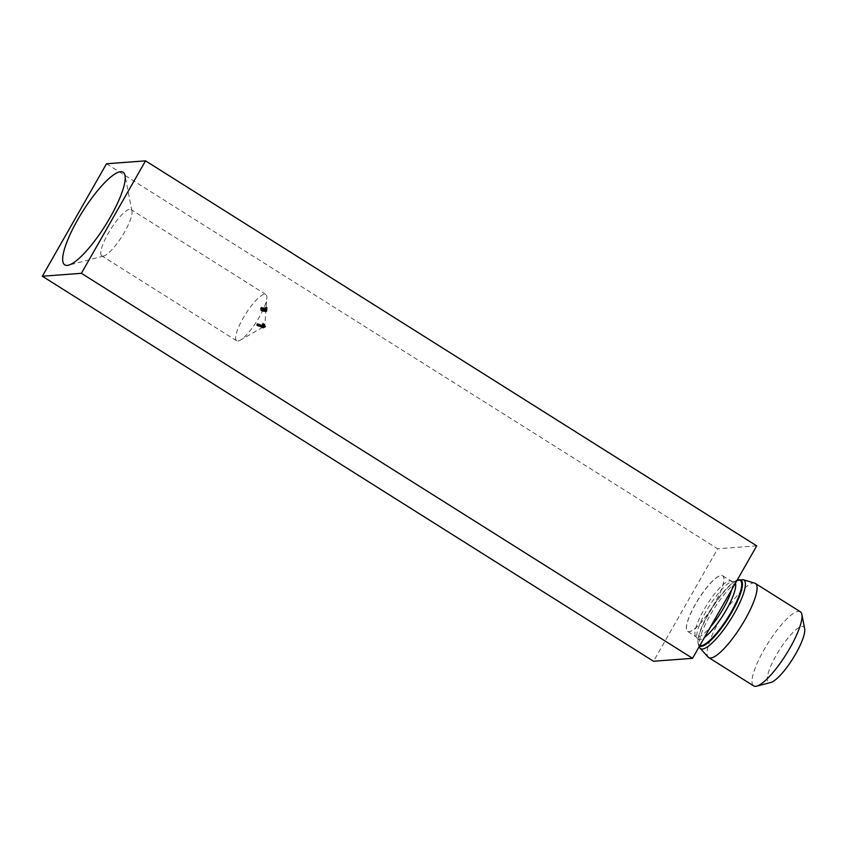<?xml version="1.0" encoding="UTF-8"?>
<svg xmlns="http://www.w3.org/2000/svg" width="847" height="847" viewBox="0 0 847 847"><rect width="100%" height="100%" fill="white"/><g stroke="black" fill="none" stroke-linecap="round" stroke-linejoin="round"><path stroke-width="0.64" stroke-dasharray="4.24 3.18" d="M264.539 310.849L264.529 307.99L264.539 310.849L265.587 311.516L265.789 310.066L265.577 308.657L265.587 311.516L264.497 310.838M265.704 308.848L264.656 308.181M265.863 310.055L265.535 311.844L264.486 311.188L264.656 307.757L264.2 309.42L264.539 311.198L265.587 311.855L265.704 308.424L265.863 310.055L264.815 309.399M264.656 307.757L265.704 308.424M103.048 256.122A27.379 6.66 -57.8 0 0 103.705 256.016A27.379 6.66 -57.8 0 0 122.053 236.249A27.379 6.66 -57.8 0 0 131.952 211.157A27.379 6.66 -57.8 0 0 131.01 209.527A27.379 6.66 -57.8 0 0 129.782 209.273A27.379 6.66 -57.8 0 0 109.496 231.22A27.379 6.66 -57.8 0 0 101.82 255.858A27.379 6.66 -57.8 0 0 103.048 256.122M237.869 341.055A27.379 6.66 -57.8 0 0 240.326 340.155A27.379 6.66 -57.8 0 0 256.863 321.172A27.379 6.66 -57.8 0 0 266.847 298.059A27.379 6.66 -57.8 0 0 265.82 294.46A27.379 6.66 -57.8 0 0 264.592 294.195A27.379 6.66 -57.8 0 0 244.317 316.153A27.379 6.66 -57.8 0 0 236.641 340.79A27.379 6.66 -57.8 0 0 237.869 341.055M754.762 583.181A43.811 10.662 -57.8 0 0 719.061 621.518A43.811 10.662 -57.8 0 0 708.177 657.134M800.362 611.788A43.811 10.662 -57.8 0 0 763.994 649.829A43.811 10.662 -57.8 0 0 753.661 685.911M804.65 628.675A32.853 7.994 -57.8 0 0 776.244 655.25A32.853 7.994 -57.8 0 0 770.749 682.491M695.345 604.292A32.853 7.994 -57.8 0 0 687.669 631.396A32.853 7.994 -57.8 0 0 714.868 602.82A32.853 7.994 -57.8 0 0 722.692 575.801A32.853 7.994 -57.8 0 0 695.345 604.292M265.556 310.574L265.757 307.366L265.545 310.913L265.704 309.695L265.556 310.574L266.604 311.23L265.556 310.574L266.583 311.23L266.71 310.383L265.662 309.727M266.71 310.383L266.593 311.58L266.456 310.669L265.407 310.013L266.572 311.58L265.545 310.913M266.043 308.636L266.117 306.794L265.916 310.277L266.043 308.636L267.091 309.293L266.964 310.934L265.916 310.277M266.964 310.934L267.165 307.45L267.154 308.287L266.117 306.794L267.176 307.44L266.117 306.794M267.059 309.43L267.059 308.604L266.011 307.948L267.059 309.441L266.011 308.774M263.756 324.475L261.935 326.847L263.756 324.475L264.804 325.142L262.951 327.429L261.903 326.762M262.888 323.003L261.501 325.799L262.888 323.003L263.936 323.67L262.305 326.01L261.257 325.354M263.332 324.136L262.231 325.693L263.47 323.925L263.364 324.74L263.332 324.136L262.771 324.528L264.38 324.793L263.332 324.136M262.644 325.65L263.692 326.307L262.644 325.65M262.686 324.475L263.47 323.925L264.518 324.581L263.745 325.142L262.686 324.475M262.115 327.471L263.322 325.608L264.349 325.481L262.115 327.471L263.152 328.191L262.104 327.524M263.173 326.677L264.222 327.334L263.173 326.677M263.322 325.608L264.148 325.079L265.196 325.735L264.37 326.264L263.322 325.608L262.708 327.291L264.656 326.106L262.432 327.101L263.311 325.608L264.359 326.275L263.163 328.138M265.926 307.122L265.81 310.595L265.926 307.122L266.996 307.779L265.926 307.122M265.122 310.764L265.355 307.588L265.122 311.114L265.27 309.949L265.122 310.764L266.149 311.421L266.329 310.605L265.27 309.949M264.899 310.161L266.17 311.781L264.899 310.161M262.708 327.249L263.936 327.842L262.708 327.291M263.152 328.191L265.196 325.735L263.481 327.768L265.704 326.762L264.02 327.8L263.078 327.048M262.432 327.101L262.761 326.55L263.809 327.207L263.481 327.768L262.432 327.101M262.305 326.01L262.168 327.249L263.216 327.905L264.359 326.275M262.665 308.35L261.903 307.429L261.776 310.807L262.665 308.35L263.713 309.007L262.845 311.474L261.797 310.817L262.824 311.474L262.919 309.197L261.871 308.53M264.116 308.859L265.164 309.515L264.116 309.208M258.727 323.935L256.895 325.206L257.255 323.406L256.705 325.396L257.552 325.661L258.727 323.935L259.775 324.602L258.6 326.328L257.552 325.661M256.895 325.206L257.943 325.862L256.895 325.206M258.6 326.328L256.705 324.316L256.705 325.396L257.753 326.053L258.303 324.062L257.255 323.406M260.061 326.55L262.263 326.296L262.041 325.11L261.13 324.814L259.87 326.487L261.109 327.217L259.87 326.487M260.336 326.264L261.712 327.45L260.336 326.264M262.199 325.184L263.248 325.851L262.199 325.184M260.664 324.645L258.79 325.883L259.193 324.115L258.589 326.074L259.426 326.328L260.664 324.645L261.712 325.312L260.474 326.995L259.426 326.328M258.79 325.883L259.838 326.55L258.79 325.883M260.474 326.995L258.631 325.015L258.589 326.074L259.637 326.73L260.241 324.772L259.193 324.115M263.163 310.743L263.618 307.705L262.792 307.599L263.152 311.082L263.565 310.023L263.163 310.743L264.211 311.41L263.163 310.743M263.068 311.05L264.2 311.749L263.068 311.05M261.109 307.175L260.463 308.742L260.918 310.595L261.543 309.007L261.109 307.175L262.231 307.863L261.109 307.175M260.823 310.553L261.967 311.251L260.823 310.553M106.489 163.778L717.663 548.792L653.513 661.253M756.71 545.86L717.663 548.792M263.639 326.72L264.698 327.376L264.02 327.8L265.566 326.423L263.216 327.905L263.629 327.154L261.501 325.799M262.549 326.455L261.691 325.576M262.739 326.233L261.49 325.206M262.538 325.862L263.078 325.163L262.03 324.507M263.078 325.163L262.242 324.888M263.29 325.544L262.422 324.645M263.47 325.312L262.199 324.263M263.248 324.93L263.989 323.755L262.941 323.099M265.344 326.053L264.296 325.396L264.518 324.581L263.279 326.349L264.38 324.793L264.296 325.428L263.248 324.761M264.412 325.407L263.364 324.74M263.375 325.788L262.326 325.121M264.179 325.809L263.131 325.153M262.93 325.269L263.978 325.926L262.93 325.269M263.671 325.407L263.449 326.159L263.671 325.407L262.623 324.74M263.47 325.83L262.422 325.174M262.951 327.429L261.935 326.847M262.983 327.503L264.857 325.227L263.809 324.57M265.397 326.137L264.349 325.481M265.153 326.36L264.105 325.703M262.941 326.561L264.02 325.301L262.941 326.561L264.709 326.878L262.941 326.561M264.709 326.878L263.989 327.228L264.423 326.349L263.375 325.693L265.069 325.957L264.709 326.878M264.423 326.349L265.069 325.957L264.423 326.349M265.513 326.339L264.465 325.682M263.904 327.789L262.856 327.133L263.893 327.842M264.232 327.62L263.184 326.963M262.686 327.291L264.063 327.683L263.015 327.027M264.56 326.349L263.512 325.682M265.503 326.688L264.455 326.031M265.704 326.762L264.656 326.106M262.962 327.143L263.809 327.927M265.566 326.423L264.518 325.767M260.918 327.143L262.178 325.481L261.13 324.814M262.178 325.481L261.342 324.899M262.39 325.555L261.151 325.206M262.199 325.862L263.089 325.767L263.311 326.963L262.263 326.296M263.311 326.963L261.109 327.217M260.844 326.614L260.76 325.756L261.903 325.333L262.072 326.233L260.844 326.614L260.76 325.756L261.892 327.27L260.844 326.614M261.808 326.413L261.892 327.27L263.121 326.889L261.903 325.333L262.951 325.989L261.808 326.413M263.121 326.889L262.951 325.989L263.121 326.889M260.273 326.921L259.224 326.264M260.527 326.635L259.478 325.968M260.241 324.772L259.404 324.189M260.453 324.846L259.68 326.074L260.749 326.317L259.701 325.65M260.749 326.317L261.511 325.237L260.463 324.57M258.399 326.254L257.35 325.587M258.631 325.957L257.583 325.29M258.303 324.062L257.467 323.48M258.515 324.136L257.763 325.375L258.833 325.619L257.784 324.962M258.833 325.619L259.574 324.528L258.526 323.861M266.964 310.796L265.916 310.14M267.08 309.346L266.032 308.679M267.165 307.45L267.091 309.293M266.032 308.424L266.106 307.133L266.032 308.424L267.08 309.091L267.154 308.329L266.106 307.133M267.154 307.789L267.08 309.081M267.006 309.377L266.858 311.262L266.974 307.789L267.006 309.377L265.958 308.71L265.82 310.267L265.926 307.472L265.937 308.753L264.889 308.043M266.858 311.262L265.81 310.595L266.847 311.273M266.816 309.663L265.757 309.007M266.879 308.784L266.879 310.923L265.82 310.267L266.869 310.923L266.985 309.42L266.964 308.128L265.916 307.472L266.974 308.128L266.879 308.784L265.831 308.117M266.847 309.631L265.799 308.975M266.752 310.351L265.704 309.695M266.593 311.58L266.71 308.446L265.662 307.779M266.71 308.446L265.407 307.916M266.456 308.573L265.407 307.567M266.466 308.223L265.757 307.366M266.805 308.033L266.614 309.536L265.566 308.88M266.614 309.536L266.604 311.23M266.329 310.605L265.333 309.928M266.382 310.584L266.265 308.636L265.217 307.98M266.265 308.636L264.889 307.705M265.937 308.361L265.355 307.588M266.403 308.244L266.149 309.716L265.1 309.06M266.149 309.716L266.17 311.431M265.249 310.087L264.2 309.42M265.344 310.087L264.296 309.43M265.376 309.24L264.328 308.573M265.164 309.864L263.703 309.176M264.751 309.843L263.703 308.837M264.508 310.669L264.2 311.749L263.819 310.69L264.412 308.679L263.841 308.255L264.666 308.361L264.211 311.41L264.508 310.669L263.459 310.013M264.613 310.69L263.565 310.023M263.819 310.69L262.771 310.023M264.412 308.679L263.364 308.022M263.841 308.604L262.792 307.937M263.841 308.255L262.792 307.599M264.666 308.361L263.618 307.705M264.19 309.695L263.142 309.039M262.919 309.197L261.691 308.499M262.75 309.155L261.712 308.16M262.761 308.816L261.882 308.192M262.93 308.859L261.903 307.429M262.951 308.096L262.03 307.461M263.078 308.117L263.057 308.88L262.009 308.223M264.105 309.536L263.713 309.007M261.998 308.562L261.945 309.991L261.998 308.562L263.046 309.219L262.994 310.648L261.945 309.991M262.994 310.648L263.47 309.303L262.422 308.647M262.591 309.674L261.967 311.251L261.511 309.409L262.157 307.832L262.591 309.674L261.543 309.007M261.511 309.409L260.463 308.742M261.405 308.986L260.865 310.235L261.977 310.923L260.929 310.256L261.088 307.503L262.189 308.192L261.088 307.503L261.405 308.986L262.454 309.642L262.136 308.17L260.717 307.98M261.765 308.647L261.977 310.923L262.454 309.642M261.659 309.441L260.611 308.784M735.44 583.149A34.092 8.301 -57.8 0 0 732.147 581.508A34.092 8.301 -57.8 0 0 706.102 611.322A34.092 8.301 -57.8 0 0 696.89 637.452A34.092 8.301 -57.8 0 0 704.482 637.41M731.681 589.724A32.853 7.994 -57.8 0 0 731.236 581.18A32.853 7.994 -57.8 0 0 703.963 609.713A32.853 7.994 -57.8 0 0 696.213 636.775A32.853 7.994 -57.8 0 0 710.347 627.14M699.093 646.864L697.992 642.238A38.93 9.476 -57.8 0 1 708.664 613.948A38.93 9.476 -57.8 0 1 736.932 580.428L737.451 580.206A38.93 9.476 -57.8 0 0 736.932 580.428L737.726 580.131A38.359 9.338 -57.8 0 0 708.431 613.683A38.359 9.338 -57.8 0 0 698.076 643.085A38.359 9.338 -57.8 0 0 699.866 645.509M687.669 631.396L687.69 631.407A32.853 7.994 -57.8 0 0 714.963 602.873A32.853 7.994 -57.8 0 0 722.713 575.812A32.853 7.994 -57.8 0 0 695.44 604.345A32.853 7.994 -57.8 0 0 687.69 631.407L696.89 637.452L697.992 642.238A38.93 9.476 -57.8 0 0 699.548 646.06M743.232 579.708A40.582 9.878 -57.8 0 0 710.157 615.229A40.582 9.878 -57.8 0 0 700.067 648.23M264.825 327.228L263.777 326.561M264.973 327.09L263.925 326.434M259.934 325.682L258.875 325.015M261.109 325.873L260.061 325.206M257.996 324.973L256.948 324.316M259.182 325.174L258.134 324.507M266.985 309.42L265.937 308.753M266.572 309.409L265.524 308.753M266.096 309.579L265.047 308.922M265.789 310.066L264.74 309.409M265.82 294.46L131.01 209.527M131.952 211.157L125.028 175.477M103.705 256.016L68.522 265.175M722.713 575.812L732.147 581.508L737.059 580.301M262.994 327.133L264.73 326.127L266.847 298.059M262.761 327.26L240.326 340.155M236.641 340.79L101.82 255.858M263.417 323.861L264.465 324.528M262.274 325.746L263.322 326.413M263.301 324.094L264.349 324.75M262.432 325.534L263.481 326.201M264.095 325.026L265.143 325.682M262.771 326.783L263.819 327.45M262.972 326.603L264.02 327.26M263.978 325.259L265.026 325.915M262.104 327.228L263.152 327.884M262.379 327.08L263.428 327.747M260.516 326.73L261.564 327.387M260.738 326.561L261.787 327.217M262.019 325.386L263.068 326.042M258.483 326.021L259.531 326.677M258.695 325.841L259.743 326.497M256.588 325.343L257.636 326M256.789 325.153L257.837 325.82M265.079 311.114L266.127 311.77M264.571 307.662L265.619 308.319M264.56 308.001L265.609 308.668M263.099 310.722L264.148 311.378"/><path stroke-width="1.27" d="M67.22 265.397A54.759 13.319 -57.8 0 0 68.522 265.175A54.759 13.319 -57.8 0 0 105.219 225.641A54.759 13.319 -57.8 0 0 125.028 175.477A54.759 13.319 -57.8 0 0 120.666 171.687A54.759 13.319 -57.8 0 0 77.68 219.765A54.759 13.319 -57.8 0 0 67.22 265.397M743.232 579.708A40.582 9.878 -57.8 0 1 734.264 613.419A40.582 9.878 -57.8 0 1 700.067 648.23L708.177 657.134A43.811 10.662 -57.8 0 0 708.727 657.6A43.811 10.662 -57.8 0 0 745.085 619.559A43.811 10.662 -57.8 0 0 755.429 583.477A43.811 10.662 -57.8 0 0 754.762 583.181L743.232 579.708L736.932 580.428M708.727 657.6L753.661 685.911A43.811 10.662 -57.8 0 0 756.678 686.155A43.811 10.662 -57.8 0 0 790.029 647.87A43.811 10.662 -57.8 0 0 801.876 614.393A43.811 10.662 -57.8 0 0 800.362 611.788L755.429 583.477M756.678 686.155L770.749 682.491A32.853 7.994 -57.8 0 0 795.767 653.778A32.853 7.994 -57.8 0 0 804.65 628.675L801.876 614.393M42.35 276.238L653.513 661.253L692.56 658.31L756.71 545.86L145.536 160.845L106.489 163.778L42.35 276.238L81.397 273.306L692.56 658.31M81.397 273.306L145.536 160.845M704.482 637.41A34.092 8.301 -57.8 0 0 726.366 609.798A34.092 8.301 -57.8 0 0 735.44 583.149M710.347 627.14A32.853 7.994 -57.8 0 0 723.486 608.241A32.853 7.994 -57.8 0 0 731.681 589.724M699.866 645.509A38.359 9.338 -57.8 0 0 731.226 611.968A38.359 9.338 -57.8 0 0 737.726 580.131L737.059 580.301M699.548 646.06A38.93 9.476 -57.8 0 0 731.797 612.212A38.93 9.476 -57.8 0 0 737.483 580.195M700.067 648.23L699.093 646.864"/></g></svg>
